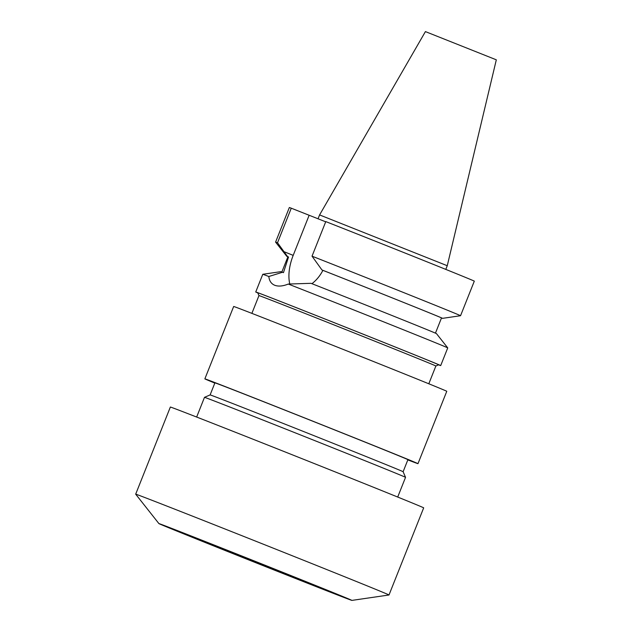 <?xml version="1.0" encoding="UTF-8"?>
<svg xmlns="http://www.w3.org/2000/svg" width="632" height="632" viewBox="0 0 632 632"><rect width="100%" height="100%" fill="white"/><g stroke="black" fill="none" stroke-linecap="round" stroke-linejoin="round"><path stroke-width="0.95" d="M272.582 300.721A95.211 0.498 -158.3 0 0 258.962 295.586L257.745 292.782A97.375 0.514 21.7 0 1 271.681 298.028A97.375 0.514 21.7 0 1 373.638 338.373A97.375 0.514 21.7 0 1 438.687 364.783L435.882 365.991A95.211 0.498 -158.3 0 0 435.882 365.991A95.211 0.498 -158.3 0 0 372.05 340.079A95.211 0.498 -158.3 0 0 272.582 300.721M211.191 544.223L307.689 582.799L240.855 556.508L211.191 544.223M337.053 594.791A103.861 0.545 21.7 0 1 228.958 552.028A103.861 0.545 21.7 0 1 158.909 523.596A103.861 0.545 21.7 0 1 173.768 529.189A103.861 0.545 21.7 0 1 282.709 572.292A103.861 0.545 21.7 0 1 351.913 600.4A103.861 0.545 21.7 0 1 337.053 594.791M135.683 494.185A136.322 0.711 21.7 0 1 135.683 494.177A136.322 0.711 21.7 0 1 155.188 501.532A136.322 0.711 21.7 0 1 297.617 557.882A136.322 0.711 21.7 0 1 389.004 594.989A136.322 0.711 21.7 0 1 388.996 594.989L423.677 507.852A136.322 0.711 21.7 0 0 332.29 470.745A136.322 0.711 21.7 0 0 189.861 414.402A136.322 0.711 21.7 0 0 170.356 407.048L135.683 494.177L158.909 523.596M196.655 417.041L204.492 397.338A108.191 0.569 21.7 0 1 219.968 403.177A108.191 0.569 21.7 0 1 332.756 447.796A108.191 0.569 21.7 0 1 405.539 477.342A108.191 0.569 21.7 0 1 405.539 477.35L403.121 471.725L407.917 459.662A103.861 0.545 21.7 0 0 338.294 431.395A103.861 0.545 21.7 0 0 229.772 388.459A103.861 0.545 21.7 0 0 214.912 382.858L210.116 394.921A103.861 0.545 21.7 0 1 224.976 400.522A103.861 0.545 21.7 0 1 333.246 443.356A103.861 0.545 21.7 0 1 403.121 471.725M214.817 383.095A114.684 0.6 21.7 0 1 204.863 378.86A114.684 0.6 21.7 0 1 221.271 385.046A114.684 0.6 21.7 0 1 341.09 432.446A114.684 0.6 21.7 0 1 417.973 463.667A114.684 0.6 21.7 0 1 407.83 459.899M204.863 378.86L233.666 306.481A114.684 0.6 21.7 0 1 250.075 312.666A114.684 0.6 21.7 0 1 369.894 360.074A114.684 0.6 21.7 0 1 446.777 391.287L417.973 463.667M325.701 221.808L291.273 208.197L277.511 242.767L287.568 256.608L288.54 256.995L283.46 272.645L282.52 272.258L268.829 276.5C269.303 280.94 271.286 283.863 274.778 285.285C278.404 286.628 282.907 286.217 288.279 284.052L310.991 283.318A83.787 0.442 21.7 0 1 392.67 315.771A83.787 0.442 21.7 0 1 436.467 333.617L447.74 347.892A99.54 0.521 21.7 0 0 389.296 324.113A99.54 0.521 21.7 0 0 288.279 284.052M309.111 215.362L293.193 255.368A34.839 18.51 -68.1 0 0 289.819 284.052M319.587 214.92L447.259 265.724L496.317 59.819L425.415 31.6L319.587 214.92L318.03 218.822M257.809 292.924A99.54 0.521 21.7 0 1 255.739 291.976A99.54 0.521 21.7 0 1 269.975 297.348A99.54 0.521 21.7 0 1 373.97 338.491A99.54 0.521 21.7 0 1 440.702 365.58A99.54 0.521 21.7 0 1 438.553 364.846M255.739 291.976L262.778 274.288A99.54 0.521 21.7 0 1 262.786 274.288A99.54 0.521 21.7 0 1 268.829 276.5M325.788 221.595A99.54 0.521 21.7 0 1 422.958 260.21A99.54 0.521 21.7 0 1 474.308 281.145L460.546 315.724A99.54 0.521 21.7 0 1 460.538 315.724A99.54 0.521 21.7 0 0 409.204 294.788A99.54 0.521 21.7 0 0 312.026 256.173L325.788 221.595M287.876 256.868A83.787 0.442 21.7 0 1 286.849 256.387L275.584 242.119A99.54 0.521 21.7 0 1 275.584 242.111L289.338 207.541A99.54 0.521 21.7 0 1 291.273 208.197M275.584 242.111A99.54 0.521 21.7 0 1 277.511 242.767M286.849 256.387A83.787 0.442 21.7 0 1 287.568 256.608M311.939 283.697C316.435 280.213 320.092 275.765 322.905 270.346L321.933 269.951L312.026 256.173M321.933 269.951A83.787 0.442 21.7 0 1 402.031 301.804A83.787 0.442 21.7 0 1 442.542 318.346A83.787 0.442 21.7 0 1 441.839 318.125L441.484 317.983M322.905 270.346A82.658 0.435 21.7 0 1 401.438 301.575A82.658 0.435 21.7 0 1 441.499 317.928L435.448 333.143M281.848 272.013L287.9 256.805A82.658 0.435 21.7 0 1 288.54 256.995M262.786 274.288L280.774 271.665A83.787 0.442 21.7 0 1 282.52 272.258M283.918 251.647L293.193 255.368M210.116 394.921L204.492 397.338M251.884 313.369L258.962 295.586M442.542 318.346L460.538 315.724M440.702 365.58L447.74 347.892M445.797 269.39L447.259 265.724M428.804 383.774L435.882 365.991M397.702 497.052L405.539 477.35M351.913 600.4L388.996 594.989"/></g></svg>
